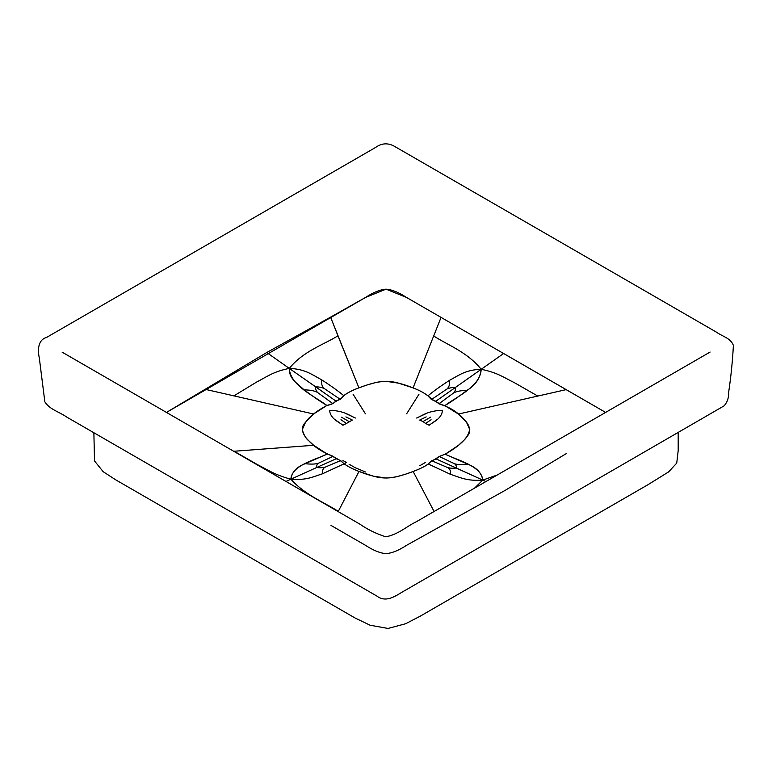 <?xml version="1.0" encoding="UTF-8"?>
<svg xmlns="http://www.w3.org/2000/svg" width="772" height="772" viewBox="0 0 772 772"><rect width="100%" height="100%" fill="white"/><g stroke="black" fill="none" stroke-linecap="round" stroke-linejoin="round"><path stroke-width="1.16" d="M419.707 420.055L426.183 416.899L419.707 420.055L422.988 421.57L430.641 417.16L422.988 421.57L425.613 423.461L431.085 419.736L425.613 423.461L429.145 425.237L436.933 419.669M481.197 369.305L503.624 353.508L566.185 389.628L458.385 414.062L444.855 405.628C456.532 396.673 480.416 386.656 481.197 369.305C497.795 372.625 504.56 377.952 514.393 382.68L537.891 396.123L514.393 382.68C504.56 377.952 497.795 372.625 481.197 369.305C467.108 351.752 447.046 344.843 433.767 336.003C447.046 344.843 467.108 351.752 481.197 369.305C480.242 378.097 475.504 385.122 466.954 390.4C459.012 396.49 451.639 401.556 444.855 405.628L438.872 403.814L435.823 401.247L503.624 353.508L406.439 297.403L386.029 289.172L365.619 297.403L166.414 412.441L266.736 352.524L330.57 317.138L337.943 335.801C324.337 344.447 303.454 350.893 289.288 368.398C303.454 350.893 324.337 344.447 337.943 335.801L358.912 387.853C352.64 390.111 347.603 392.716 343.801 395.689C337.991 390.864 330.599 385.566 321.615 379.795C311.927 374.652 305.201 368.987 289.288 368.398L266.736 352.524L289.288 368.398C290.397 385.932 314.918 396.316 326.894 405.454L313.596 414.014L205.448 389.377L313.596 414.014L305.471 422.419L302.267 429.666C303.869 435.07 306.069 438.795 308.868 440.86L313.673 445.28L327.203 454.032C315.526 459.813 291.642 465.159 290.87 479.19C304.95 495.016 325.012 502.784 338.3 511.363C325.012 502.784 304.95 495.016 290.87 479.19L285.958 481.467L290.87 479.19C274.263 474.712 267.498 469.665 257.665 464.754L233.684 451.282L313.673 445.28L234.167 451.244L257.665 464.754C267.498 469.665 274.263 474.712 290.87 479.19C306.619 480.483 313.085 476.749 322.542 473.776L344.109 463.798C347.854 466.529 352.814 469.077 358.99 471.451L338.175 511.604L358.99 471.451L373.465 476.179L386.029 478.032C395.351 477.685 401.865 475.253 405.425 474.23L413.145 471.489C419.418 469.183 424.455 466.674 428.257 463.972L450.443 474.317C460.131 477.414 466.857 481.303 482.77 480.097L485.926 481.564L482.77 480.097C481.66 465.883 457.14 460.17 445.164 454.206L458.462 445.328L463.2 440.87C465.989 438.795 468.189 435.07 469.791 429.666L466.587 422.419L458.385 414.062L566.185 389.628L605.644 412.441L441.063 317.388L413.078 387.891L441.063 317.388L406.439 297.403C398.68 292.327 391.877 289.587 386.029 289.172C380.191 289.587 373.387 292.327 365.619 297.403L330.57 317.138L358.912 387.853L366.632 385.112C370.193 384.089 376.717 381.657 386.029 381.31L398.603 383.163L413.078 387.891C419.244 390.207 424.204 392.871 427.949 395.862C433.594 391.143 440.783 385.961 449.516 380.335C458.973 375.327 465.439 369.798 481.197 369.305L435.823 401.247L431.471 399.539L427.949 395.862C433.594 391.143 440.783 385.961 449.516 380.335C458.973 375.327 465.439 369.798 481.197 369.305M497.361 474.963L482.77 480.097L497.361 474.963M566.609 453.415L505.322 490.268L406.439 545.389C398.68 550.465 391.877 553.215 386.029 553.62C380.191 553.215 373.387 550.465 365.619 545.389L330.995 525.404M454.669 463.798C457.632 464.715 462.032 464.869 467.89 464.242C476.681 467.668 481.641 472.956 482.77 480.097L474.529 488.145L482.77 480.097L436.151 458.925L439.181 456.464L445.164 454.206L467.89 464.242C462.032 464.869 457.632 464.715 454.669 463.798C456.31 465.41 456.812 466.809 456.194 467.986L482.77 480.097C466.857 481.303 460.131 477.414 450.443 474.317L428.257 463.972L431.78 460.73L436.151 458.925L456.194 467.986C456.812 466.809 456.31 465.41 454.669 463.798L439.181 456.464L454.669 463.798M453.868 392.803C455.412 390.651 455.866 388.895 455.219 387.544C455.866 388.895 455.412 390.651 453.868 392.803C456.744 391.288 461.106 390.487 466.954 390.4C461.106 390.487 456.744 391.288 453.868 392.803L438.872 403.814L453.868 392.803M425.613 462.351L419.707 465.757M426.279 413.522L416.639 418.019C422.255 415.79 427.63 410.723 442.481 410.289C441.767 418.887 433.034 422.014 429.145 425.237M365.436 471.981L355.419 467.793L349.069 464.242M447.905 467.697C450.057 469.087 450.906 471.287 450.443 474.317C450.906 471.287 450.057 469.087 447.905 467.697L431.78 460.73L447.905 467.697C451.224 468.343 453.984 468.44 456.194 467.986C453.984 468.44 451.224 468.343 447.905 467.697M324.954 467.234C321.731 467.832 319.029 467.9 316.848 467.427L336.245 458.732L340.587 460.556L344.109 463.798C339.419 459.243 335.888 458.5 330.561 455.229C321.596 451.649 314.368 446.863 308.868 440.86C306.04 438.245 298.05 429.483 305.471 422.419C309.292 416.677 316.433 411.032 326.894 405.454C330.734 404.682 333.263 403.64 334.469 402.328L341.948 397.754C344.766 392.9 358.98 387.583 366.632 385.112L373.465 383.163C381.841 380.75 390.217 380.75 398.603 383.163C406.043 385.045 420.557 389.812 427.949 395.862L433.69 400.446L441.497 404.692C450.462 407.712 457.69 412.316 463.19 418.482C466.018 421.097 474.018 429.859 466.587 436.923C462.766 442.53 455.625 448.291 445.164 454.206C436.701 457.256 435.688 459.166 430.11 462.167C427.302 466.259 413.088 471.788 405.425 474.23L398.603 476.179C390.217 478.592 381.841 478.592 373.465 476.179C366.015 474.384 351.501 469.299 344.109 463.798L322.542 473.776C313.085 476.749 306.619 480.483 290.87 479.19L316.848 467.427L290.87 479.19C291.816 472.146 296.564 466.992 305.104 463.711L327.203 454.032L333.186 456.291L336.245 458.732L316.848 467.427C319.029 467.9 321.731 467.832 324.954 467.234L340.587 460.556L324.954 467.234C322.889 468.575 322.078 470.756 322.542 473.776C322.078 470.756 322.889 468.575 324.954 467.234M434.076 511.498L413.145 471.489L434.115 511.566M353.103 394.299L365.436 413.831M352.35 420.055L345.875 416.899L352.35 420.055L346.454 423.461L340.973 419.736L346.454 423.461L342.922 425.237C339.033 422.014 330.3 418.887 329.586 410.289C344.428 410.723 349.803 415.79 355.419 418.019L345.779 413.522M324.153 388.441C322.001 386.415 321.152 383.53 321.615 379.795C330.599 385.566 337.991 390.864 343.801 395.689L340.278 399.365L335.907 401.054L289.288 368.398C272.699 371.728 266.215 377.209 256.613 382.072L233.81 395.92L256.613 382.072C266.215 377.209 272.699 371.728 289.288 368.398C305.201 368.987 311.927 374.652 321.615 379.795C321.152 383.53 322.001 386.415 324.153 388.441L340.278 399.365L324.153 388.441C320.834 387.197 318.074 386.714 315.873 386.975L289.288 368.398C288.757 378.473 297.037 383.25 304.168 389.87C312.37 396.094 319.946 401.286 326.894 405.454L332.886 403.64L335.907 401.054L315.873 386.975C318.074 386.714 320.834 387.197 324.153 388.441M447.104 388.905C450.337 387.718 453.039 387.264 455.219 387.544C453.039 387.264 450.337 387.718 447.104 388.905L431.471 399.539L447.104 388.905C449.179 386.926 449.979 384.07 449.516 380.335C449.979 384.07 449.179 386.926 447.104 388.905M341.417 417.16L349.069 421.57L341.417 417.16M406.622 413.831L418.955 394.299M346.638 462.467L345.084 463.287L346.454 462.351L342.922 460.575M317.388 392.34C314.436 390.777 310.026 389.957 304.168 389.87C310.026 389.957 314.436 390.777 317.388 392.34C315.758 390.13 315.246 388.345 315.873 386.975C315.246 388.345 315.758 390.13 317.388 392.34L332.886 403.64L317.388 392.34M318.189 463.335C316.645 464.898 316.202 466.259 316.848 467.427C316.202 466.259 316.645 464.898 318.189 463.335C315.314 464.204 310.952 464.329 305.104 463.711C310.952 464.329 315.314 464.204 318.189 463.335L333.186 456.291L318.189 463.335M335.125 419.669L342.922 425.237M560.713 242.234L395.293 146.805C388.499 142.666 381.937 142.878 375.607 147.442L46.484 337.48C37.529 339.96 37.731 350.961 39.295 357.851L44.834 401.758C49.466 409.488 59.434 411.881 66.46 416.919L376.832 596.032C387.013 603.926 397.985 594.093 405.638 590.107L724.184 405.802C727.398 402.087 728.884 397.551 728.662 392.215C730.939 376.987 732.522 361.392 733.4 345.441C730.553 337.895 722.341 336.505 716.734 332.327L560.713 242.234M678.192 432.745L678.192 450.549L676.745 463.103L668.581 471.924L647.814 484.797L420.238 616.172L405.609 623.747L388.065 628.447L370.135 625.243L355.11 618.025L115.723 479.846L103.168 471.682L94.512 460.932L93.875 432.745M62.107 352.148L359.877 524.14C367.308 529.36 375.925 533.587 385.73 536.82C398.68 534.378 406.313 526.475 416.562 521.611L710.115 352.051"/></g></svg>
